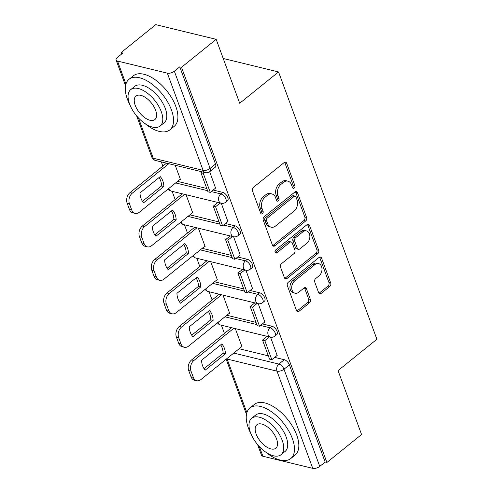 <?xml version="1.0" encoding="UTF-8"?>
<svg xmlns="http://www.w3.org/2000/svg" width="493" height="493" viewBox="0 0 493 493"><rect width="100%" height="100%" fill="white"/><g stroke="black" fill="none" stroke-linecap="round" stroke-linejoin="round"><path stroke-width="0.74" d="M294.241 188.086A1.787 1.282 103.7 0 0 294.894 185.645L286.661 163.269A2.551 1.83 103.7 0 0 285.552 162.166A2.551 1.83 103.7 0 0 284.178 162.542L253.402 187.365A2.551 1.83 103.7 0 0 252.465 190.853L260.698 213.222A1.787 1.282 103.7 0 0 261.469 213.993A1.787 1.282 103.7 0 0 262.436 213.734A1.787 1.282 103.7 0 0 263.089 211.294L262.023 208.397A8.165 5.854 103.7 0 1 265.018 197.249L267.582 195.179A8.165 5.854 103.7 0 1 271.988 193.983A8.165 5.854 103.7 0 1 275.532 197.502L276.598 200.398A1.787 1.282 103.7 0 0 277.374 201.169A1.787 1.282 103.7 0 0 278.335 200.91A1.787 1.282 103.7 0 0 278.989 198.469L277.929 195.573A8.165 5.854 103.7 0 1 280.918 184.425L283.481 182.355A8.165 5.854 103.7 0 1 287.887 181.159A8.165 5.854 103.7 0 1 291.431 184.678L292.497 187.574A1.787 1.282 103.7 0 0 293.273 188.344A1.787 1.282 103.7 0 0 294.241 188.086M292.515 187.623A1.787 1.282 103.7 0 0 293.132 185.214L284.899 162.844A2.551 1.83 103.7 0 0 284.59 162.283M260.717 213.272A1.787 1.282 103.7 0 0 261.327 210.868L260.261 207.972L262.023 208.397M276.616 200.448A1.787 1.282 103.7 0 0 277.232 198.044L276.166 195.148L277.929 195.573M318.657 292.706A2.551 1.83 103.7 0 0 319.76 293.81A2.551 1.83 103.7 0 0 321.14 293.434L329.774 286.47A2.551 1.83 103.7 0 0 330.711 282.988L321.565 258.141A2.551 1.83 103.7 0 0 320.456 257.038A2.551 1.83 103.7 0 0 319.082 257.414L288.306 282.236A2.551 1.83 103.7 0 0 287.37 285.718L296.515 310.565A2.551 1.83 103.7 0 0 297.618 311.668A2.551 1.83 103.7 0 0 298.998 311.293L309.425 302.881A2.551 1.83 103.7 0 0 310.362 299.399L306.449 288.762A2.551 1.83 103.7 0 0 305.34 287.659A2.551 1.83 103.7 0 0 303.965 288.035L298.789 292.207A6.828 4.893 103.7 0 1 295.11 293.206A6.828 4.893 103.7 0 1 291.702 287.937A6.828 4.893 103.7 0 1 294.648 280.942L314.91 264.599A6.828 4.893 103.7 0 1 318.595 263.601A6.828 4.893 103.7 0 1 321.997 268.87A6.828 4.893 103.7 0 1 319.051 275.864L315.674 278.588A2.551 1.83 103.7 0 0 314.744 282.076L318.657 292.706M167.343 73.167L117.5 61.058A5.201 2.477 -20.2 0 1 116.102 60.041A5.201 2.477 -20.2 0 1 117.457 57.391L122.862 53.034L121.099 52.609L155.763 24.65L216.174 39.329L239.697 103.259L278.545 71.935L376.899 339.246L338.05 370.576L361.572 434.512L326.908 462.471L181.51 67.288L179.754 66.857L174.349 71.214L210.11 168.403A5.201 2.65 51.1 0 1 209.852 171.595L215.25 167.238A5.201 2.65 51.1 0 0 215.509 164.046L210.11 168.403A5.201 2.477 -20.2 0 1 203.104 170.356L167.343 73.167A5.201 2.477 -20.2 0 0 174.349 71.214M216.174 39.329L181.51 67.288M305.678 220.981A2.551 1.83 103.7 0 0 306.609 217.493L297.47 192.646A2.551 1.83 103.7 0 0 296.361 191.543A2.551 1.83 103.7 0 0 294.987 191.919L264.205 216.741A2.551 1.83 103.7 0 0 263.274 220.229L272.413 245.076A2.551 1.83 103.7 0 0 273.523 246.18A2.551 1.83 103.7 0 0 274.903 245.804L305.678 220.981L303.916 220.55A2.551 1.83 103.7 0 0 304.853 217.068L295.708 192.221A2.551 1.83 103.7 0 0 295.399 191.66M309.518 225.393L318.663 250.241A2.551 1.83 103.7 0 1 317.726 253.729L286.951 278.551A2.551 1.83 103.7 0 1 285.57 278.921A2.551 1.83 103.7 0 1 284.461 277.824L280.554 267.188A2.551 1.83 103.7 0 1 281.485 263.7L293.97 253.636A2.551 1.83 103.7 0 0 294.9 250.148L292.306 243.098A2.551 1.83 103.7 0 0 291.197 241.995A2.551 1.83 103.7 0 0 289.822 242.371L276.826 252.847A1.787 1.282 103.7 0 1 275.864 253.112A1.787 1.282 103.7 0 1 274.971 251.732A1.787 1.282 103.7 0 1 275.741 249.902L307.034 224.666A2.551 1.83 103.7 0 1 308.408 224.29A2.551 1.83 103.7 0 1 309.518 225.393L307.755 224.962L316.9 249.815L318.663 250.241M239.142 348.736L268.321 355.829M274.724 357.382L284.288 359.705L278.89 364.062A5.201 2.65 51.1 0 1 283.993 369.208L319.747 466.396A5.201 2.477 159.8 0 1 312.741 468.35L262.898 456.241A5.201 2.477 159.8 0 1 261.5 455.224L257.586 444.575M121.099 52.609L121.623 54.033M161.31 161.895L162.856 166.104M172.143 191.346L175.169 199.573M184.456 224.814L187.488 233.041M196.775 258.283L199.801 266.51M209.087 291.751L212.113 299.978M221.4 325.22L224.426 333.447M326.908 462.471L325.152 462.04L319.747 466.396M179.994 179.446L180.481 179.563L175.225 165.278M215.577 188.092L209.673 171.73M192.307 212.914L192.794 213.031L186.058 194.729M227.889 221.56L221.283 203.282M204.626 246.383L205.106 246.5L198.371 228.197M240.202 255.029L233.602 236.751M216.938 279.851L217.419 279.969L210.69 261.666M252.515 288.497L245.915 270.219M229.251 313.32L229.738 313.437L223.002 295.134M264.827 321.966L258.227 303.688M226.829 315.267L256.009 322.36M262.412 323.913L271.976 326.237L270.059 327.783A5.201 2.65 51.1 0 1 274.558 331.653A5.201 2.65 51.1 0 1 274.903 336.121L276.82 334.581A5.201 2.65 -128.9 0 0 276.474 330.107A5.201 2.65 -128.9 0 0 271.976 326.237M214.517 281.805L243.696 288.892M250.099 290.445L259.663 292.774L257.747 294.315A5.201 2.65 51.1 0 1 262.239 298.185A5.201 2.65 51.1 0 1 262.59 302.653L264.507 301.112A5.201 2.65 -128.9 0 0 264.156 296.644A5.201 2.65 -128.9 0 0 259.663 292.774M202.204 248.336L231.383 255.423M237.78 256.976L247.35 259.306L245.434 260.846A5.201 2.65 51.1 0 1 249.926 264.716A5.201 2.65 51.1 0 1 250.278 269.184L252.194 267.644A5.201 2.65 -128.9 0 0 251.843 263.176A5.201 2.65 -128.9 0 0 247.35 259.306M189.891 214.868L219.065 221.955M225.467 223.508L235.038 225.837L233.121 227.378A5.201 2.65 51.1 0 1 237.614 231.248A5.201 2.65 51.1 0 1 237.965 235.716L239.881 234.175A5.201 2.65 -128.9 0 0 239.53 229.707A5.201 2.65 -128.9 0 0 235.038 225.837M177.572 181.399L206.752 188.486M213.155 190.039L222.719 192.369L220.802 193.909A5.201 2.65 51.1 0 1 225.301 197.779A5.201 2.65 51.1 0 1 225.646 202.253L227.563 200.706A5.201 2.65 -128.9 0 0 227.218 196.239A5.201 2.65 -128.9 0 0 222.719 192.369M278.545 71.935L223.224 58.494M277.146 355.428L270.54 337.157M241.564 346.789L242.051 346.906L235.315 328.603M325.152 462.04L289.391 364.857A5.201 2.65 -128.9 0 0 284.288 359.705M179.754 66.857L215.509 164.046M287.887 181.159L286.131 180.728A8.165 5.854 103.7 0 0 281.719 181.923L283.481 182.355M276.166 195.148A8.165 5.854 103.7 0 1 279.155 183.994L281.719 181.923M271.988 193.983L270.226 193.552A8.165 5.854 103.7 0 0 265.819 194.753L267.582 195.179M260.261 207.972A8.165 5.854 103.7 0 1 263.256 196.818L265.819 194.753M272.721 245.637A2.551 1.83 103.7 0 0 273.14 245.372L303.916 220.55M295.929 196.892A1.787 1.282 103.7 0 0 295.153 196.122A1.787 1.282 103.7 0 0 294.185 196.387L267.175 218.171A1.787 1.282 103.7 0 0 266.516 220.611L267.644 223.668A8.165 5.854 103.7 0 0 271.187 227.187A8.165 5.854 103.7 0 0 275.593 225.991L294.056 211.096A8.165 5.854 103.7 0 0 297.051 199.948L295.929 196.892M295.153 196.122L293.39 195.696A1.787 1.282 103.7 0 0 292.429 195.955L294.185 196.387M271.187 227.187L269.424 226.762A8.165 5.854 103.7 0 1 265.881 223.237L264.759 220.186A1.787 1.282 103.7 0 1 265.413 217.746L292.429 195.955M284.769 278.385A2.551 1.83 103.7 0 0 285.188 278.12L315.964 253.297A2.551 1.83 103.7 0 0 316.9 249.815M291.197 241.995L289.44 241.57A2.551 1.83 103.7 0 0 288.06 241.94L275.106 252.391M306.917 243.191A6.828 4.893 103.7 0 0 309.863 236.196A6.828 4.893 103.7 0 0 306.461 230.921A6.828 4.893 103.7 0 0 302.776 231.926L295.634 237.681A2.551 1.83 103.7 0 0 294.703 241.163L297.297 248.219A2.551 1.83 103.7 0 0 298.401 249.322A2.551 1.83 103.7 0 0 299.781 248.947L306.917 243.191M306.461 230.921L304.699 230.496A6.828 4.893 103.7 0 0 301.013 231.494L302.776 231.926M298.401 249.322L296.644 248.891A2.551 1.83 103.7 0 1 295.535 247.794L292.941 240.738A2.551 1.83 103.7 0 1 293.877 237.25L301.013 231.494M307.755 224.962A2.551 1.83 103.7 0 0 307.447 224.401M318.595 263.601L316.833 263.17A6.828 4.893 103.7 0 0 313.147 264.174L314.91 264.599M295.11 293.206L293.347 292.78A6.828 4.893 103.7 0 1 289.939 287.511A6.828 4.893 103.7 0 1 292.885 280.511L313.147 264.174M296.817 311.126A2.551 1.83 103.7 0 0 297.236 310.867L307.663 302.455A2.551 1.83 103.7 0 0 308.6 298.968L304.686 288.337A2.551 1.83 103.7 0 0 304.384 287.776M318.959 293.273A2.551 1.83 103.7 0 0 319.378 293.008L328.011 286.045A2.551 1.83 103.7 0 0 328.948 282.557L319.803 257.71A2.551 1.83 103.7 0 0 319.501 257.149M180.333 179.169L139.328 212.249A7.802 5.589 -76.3 0 1 135.119 213.389L132.827 212.834A7.802 5.589 -76.3 0 1 129.443 209.47L127.157 203.245A7.802 5.589 103.7 0 1 130.01 192.597L166.511 163.158M142.471 201.329L161.568 185.923A16.121 11.555 103.7 0 0 159.097 177.523M202.087 171.804L200.953 172.723L207.978 191.814L210.264 192.369L203.239 173.277L204.379 172.359M210.264 192.369L215.669 188.018M200.953 172.723L203.239 173.277M135.119 213.389A7.802 5.589 -76.3 0 1 131.736 210.024L129.443 203.8A7.802 5.589 103.7 0 1 132.303 193.151L168.797 163.713M143.629 202.796L163.861 186.477A16.121 11.555 103.7 0 0 160.231 176.611L139.994 192.929A16.121 11.555 -76.3 0 0 143.629 202.796M163.861 186.477L161.568 185.923M192.652 212.637L151.641 245.711A7.802 5.589 -76.3 0 1 147.432 246.857L145.139 246.303A7.802 5.589 -76.3 0 1 141.756 242.938L139.47 236.714A7.802 5.589 103.7 0 1 142.329 226.065L182.305 193.817M154.784 234.797L173.881 219.391A16.121 11.555 103.7 0 0 171.41 210.992M217.888 202.463L213.266 206.191L220.291 225.283L222.583 225.837L215.558 206.746L220.174 203.017M222.583 225.837L227.982 221.486M213.266 206.191L215.558 206.746M147.432 246.857A7.802 5.589 -76.3 0 1 144.048 243.493L141.756 237.269A7.802 5.589 103.7 0 1 144.615 226.62L184.598 194.371M155.942 236.264L176.174 219.946A16.121 11.555 103.7 0 0 172.544 210.08L152.312 226.398A16.121 11.555 -76.3 0 0 155.942 236.264M176.174 219.946L173.881 219.391M204.965 246.106L163.953 279.18A7.802 5.589 -76.3 0 1 159.744 280.326L157.458 279.771A7.802 5.589 -76.3 0 1 154.069 276.407L151.782 270.182A7.802 5.589 103.7 0 1 154.642 259.534L194.624 227.285M167.096 268.266L186.2 252.86A16.121 11.555 103.7 0 0 183.723 244.46M230.2 235.931L225.578 239.66L232.604 258.751L234.896 259.306L227.871 240.214L232.493 236.486M234.896 259.306L240.294 254.949M225.578 239.66L227.871 240.214M159.744 280.326A7.802 5.589 -76.3 0 1 156.361 276.961L154.075 270.737A7.802 5.589 103.7 0 1 156.928 260.088L196.91 227.84M168.255 269.733L188.486 253.414A16.121 11.555 103.7 0 0 184.857 243.548L164.625 259.866A16.121 11.555 -76.3 0 0 168.255 269.733M188.486 253.414L186.2 252.86M217.277 279.574L176.266 312.648A7.802 5.589 -76.3 0 1 172.057 313.794L169.771 313.24A7.802 5.589 -76.3 0 1 166.387 309.875L164.095 303.651A7.802 5.589 103.7 0 1 166.954 293.002L206.937 260.754M179.409 301.734L198.513 286.328A16.121 11.555 103.7 0 0 196.041 277.929M242.513 269.4L237.891 273.122L244.916 292.22L247.209 292.774L240.183 273.683L244.805 269.954M247.209 292.774L252.607 288.417M237.891 273.122L240.183 273.683M172.057 313.794A7.802 5.589 -76.3 0 1 168.674 310.43L166.387 304.206A7.802 5.589 103.7 0 1 169.241 293.557L209.223 261.308M180.567 303.201L200.799 286.883A16.121 11.555 103.7 0 0 197.169 277.017L176.938 293.335A16.121 11.555 -76.3 0 0 180.567 303.201M200.799 286.883L198.513 286.328M229.59 313.043L188.585 346.117A7.802 5.589 -76.3 0 1 184.376 347.263L182.083 346.702A7.802 5.589 -76.3 0 1 178.7 343.344L176.408 337.12A7.802 5.589 103.7 0 1 179.267 326.471L219.249 294.222M191.722 335.203L210.825 319.797A16.121 11.555 103.7 0 0 208.354 311.397M254.832 302.868L250.21 306.591L257.235 325.688L259.521 326.243L252.496 307.151L257.118 303.423M259.521 326.243L264.92 321.886M250.21 306.591L252.496 307.151M184.376 347.263A7.802 5.589 -76.3 0 1 180.986 343.898L178.7 337.674A7.802 5.589 103.7 0 1 181.56 327.025L221.542 294.777M192.88 336.67L213.118 320.351A16.121 11.555 103.7 0 0 209.482 310.485L189.25 326.804A16.121 11.555 -76.3 0 0 192.88 336.67M213.118 320.351L210.825 319.797M241.903 346.511L200.897 379.585A7.802 5.589 -76.3 0 1 196.689 380.732L194.396 380.171A7.802 5.589 -76.3 0 1 191.013 376.806L188.727 370.588A7.802 5.589 103.7 0 1 191.58 359.939L231.562 327.691M204.04 368.672L223.138 353.265A16.121 11.555 103.7 0 0 220.667 344.866M267.144 336.337L262.522 340.059L269.548 359.157L271.834 359.711L264.809 340.62L269.431 336.892M271.834 359.711L277.239 355.354M262.522 340.059L264.809 340.62M196.689 380.732A7.802 5.589 -76.3 0 1 193.305 377.367L191.013 371.143A7.802 5.589 103.7 0 1 193.872 360.494L233.855 328.246M205.199 370.138L225.43 353.82A16.121 11.555 103.7 0 0 221.801 343.948L201.563 360.266A16.121 11.555 -76.3 0 0 205.199 370.138M225.43 353.82L223.138 353.265M144.985 123.564A32.501 16.546 -128.9 0 0 169.832 129.875A32.501 16.546 -128.9 0 0 171.447 109.933A32.501 16.546 -128.9 0 0 151.141 83.471A32.501 16.546 -128.9 0 0 129.03 79.287A32.501 16.546 -128.9 0 0 127.416 99.229A32.501 16.546 -128.9 0 0 129.936 104.904M169.832 129.875L174.189 126.368A32.501 16.546 -128.9 0 0 175.804 106.42A32.501 16.546 -128.9 0 0 155.492 79.965A32.501 16.546 -128.9 0 0 133.381 75.774L129.03 79.287M130.737 89.597L134.743 86.367A23.399 11.912 51.1 0 1 150.661 89.381A23.399 11.912 51.1 0 1 165.284 108.435A23.399 11.912 51.1 0 1 164.12 122.794L160.114 126.023A23.399 11.912 -128.9 0 0 161.279 111.664A23.399 11.912 -128.9 0 0 146.655 92.616A23.399 11.912 -128.9 0 0 130.737 89.597A23.399 11.912 -128.9 0 0 129.573 103.961A23.399 11.912 -128.9 0 0 144.196 123.01A23.399 11.912 -128.9 0 0 160.114 126.023M155.64 110.296A15.08 7.678 -128.9 0 0 146.218 98.021A15.08 7.678 -128.9 0 0 135.957 96.073A15.08 7.678 -128.9 0 0 135.211 105.329A15.08 7.678 -128.9 0 0 144.634 117.605A15.08 7.678 -128.9 0 0 154.894 119.552A15.08 7.678 -128.9 0 0 155.64 110.296M265.912 452.235A32.501 16.546 -128.9 0 0 290.765 458.552A32.501 16.546 -128.9 0 0 292.374 438.604A32.501 16.546 -128.9 0 0 272.068 412.148A32.501 16.546 -128.9 0 0 249.957 407.957A32.501 16.546 -128.9 0 0 248.343 427.906A32.501 16.546 -128.9 0 0 250.869 433.581M290.765 458.552L295.116 455.039A32.501 16.546 -128.9 0 0 296.731 435.091A32.501 16.546 -128.9 0 0 276.425 408.635A32.501 16.546 -128.9 0 0 254.314 404.445L249.957 407.957M251.664 418.274L255.67 415.044A23.399 11.912 51.1 0 1 271.588 418.058A23.399 11.912 51.1 0 1 286.211 437.106A23.399 11.912 51.1 0 1 285.053 451.471L281.041 454.7A23.399 11.912 -128.9 0 0 282.206 440.341A23.399 11.912 -128.9 0 0 267.582 421.287A23.399 11.912 -128.9 0 0 251.664 418.274A23.399 11.912 -128.9 0 0 250.499 432.638A23.399 11.912 -128.9 0 0 265.123 451.687A23.399 11.912 -128.9 0 0 281.041 454.7M276.567 438.967A15.08 7.678 -128.9 0 0 267.144 426.691A15.08 7.678 -128.9 0 0 256.884 424.75A15.08 7.678 -128.9 0 0 256.138 434.006A15.08 7.678 -128.9 0 0 265.561 446.282A15.08 7.678 -128.9 0 0 275.821 448.223A15.08 7.678 -128.9 0 0 276.567 438.967M293.132 185.214L294.894 185.645M261.327 210.868L263.089 211.294M277.232 198.044L278.989 198.469M233.744 353.093L278.89 364.062A5.201 3.728 -76.3 0 0 276.986 371.161L227.137 359.052L246.882 412.703M259.33 446.553L262.898 456.241M312.741 468.35L276.986 371.161A5.201 2.477 -20.2 0 0 283.993 369.208L289.391 364.857M138.404 117.876L153.255 158.241L203.104 170.356A5.201 3.728 103.7 0 0 205.359 172.599A5.201 5.201 0 0 0 209.852 171.595M117.5 61.058L125.949 84.032M224.913 316.814L256.822 324.567M260.495 325.46L270.059 327.783A5.201 3.728 -76.3 0 0 268.155 334.883A5.201 3.728 -76.3 0 0 270.411 337.126A5.201 5.201 0 0 0 274.903 336.121M212.6 283.346L244.51 291.098M248.182 291.992L257.747 294.315A5.201 3.728 -76.3 0 0 255.842 301.42A5.201 3.728 -76.3 0 0 258.098 303.663A5.201 5.201 0 0 0 262.59 302.653M200.287 249.877L232.191 257.629M235.864 258.523L245.434 260.846A5.201 3.728 -76.3 0 0 243.53 267.952A5.201 3.728 -76.3 0 0 245.785 270.195A5.201 5.201 0 0 0 250.278 269.184M187.975 216.409L219.878 224.161M223.551 225.054L233.121 227.378A5.201 3.728 -76.3 0 0 231.217 234.483A5.201 3.728 -76.3 0 0 233.472 236.726A5.201 5.201 0 0 0 237.965 235.716M175.662 182.94L207.565 190.692M211.238 191.586L220.802 193.909A5.201 3.728 -76.3 0 0 218.898 201.015A5.201 3.728 -76.3 0 0 221.154 203.258A5.201 5.201 0 0 0 225.646 202.253M221.154 203.258L171.311 191.142A5.201 3.728 -76.3 0 1 169.056 188.899A5.201 3.728 103.7 0 1 168.896 188.394M233.472 236.726L183.624 224.611A5.201 3.728 -76.3 0 1 181.369 222.368A5.201 3.728 103.7 0 1 181.214 221.862M245.785 270.195L195.937 258.079A5.201 3.728 -76.3 0 1 193.681 255.836A5.201 3.728 103.7 0 1 193.527 255.331M258.098 303.663L208.249 291.548A5.201 3.728 -76.3 0 1 205.994 289.305A5.201 3.728 103.7 0 1 205.84 288.799M270.411 337.126L220.568 325.016A5.201 3.728 -76.3 0 1 218.313 322.773A5.201 3.728 103.7 0 1 218.152 322.268M226.589 358.867A5.201 2.477 159.8 0 0 227.137 359.052A5.201 3.728 -76.3 0 1 226.983 358.547M155.511 160.484A5.201 3.728 103.7 0 1 153.255 158.241A5.201 2.477 159.8 0 1 151.862 157.23A5.201 5.201 0 0 0 155.511 160.484L205.359 172.599M279.155 183.994L280.918 184.425M263.256 196.818L265.018 197.249M284.899 162.844L286.661 163.269M273.14 245.372L274.903 245.804M295.708 192.221L297.47 192.646M304.853 217.068L306.609 217.493M265.413 217.746L267.175 218.171M264.759 220.186L266.516 220.611M265.881 223.237L267.644 223.668M315.964 253.297L317.726 253.729M285.188 278.12L286.951 278.551M288.06 241.94L289.822 242.371M275.125 252.434L276.826 252.847M293.877 237.25L295.634 237.681M292.941 240.738L294.703 241.163M295.535 247.794L297.297 248.219M292.885 280.511L294.648 280.942M304.686 288.337L306.449 288.762M308.6 298.968L310.362 299.399M307.663 302.455L309.425 302.881M297.236 310.867L298.998 311.293M319.803 257.71L321.565 258.141M328.948 282.557L330.711 282.988M328.011 286.045L329.774 286.47M319.378 293.008L321.14 293.434M132.303 193.151L130.01 192.597M131.736 210.024L129.443 209.47M129.443 203.8L127.157 203.245M144.615 226.62L142.329 226.065M144.048 243.493L141.756 242.938M141.756 237.269L139.47 236.714M156.928 260.088L154.642 259.534M156.361 276.961L154.069 276.407M154.075 270.737L151.782 270.182M169.241 293.557L166.954 293.002M168.674 310.43L166.387 309.875M166.387 304.206L164.095 303.651M181.56 327.025L179.267 326.471M180.986 343.898L178.7 343.344M178.7 337.674L176.408 337.12M193.872 360.494L191.58 359.939M193.305 377.367L191.013 376.806M191.013 371.143L188.727 370.588M168.199 188.961A5.201 5.201 0 0 0 171.311 191.142M180.512 222.429A5.201 5.201 0 0 0 183.624 224.611M192.831 255.898A5.201 5.201 0 0 0 195.937 258.079M205.143 289.366A5.201 5.201 0 0 0 208.249 291.548M217.456 322.829A5.201 5.201 0 0 0 220.568 325.016M226.17 359.2L246.482 414.397M116.102 60.041L125.549 85.72M136.653 115.898L151.862 157.23"/></g></svg>
